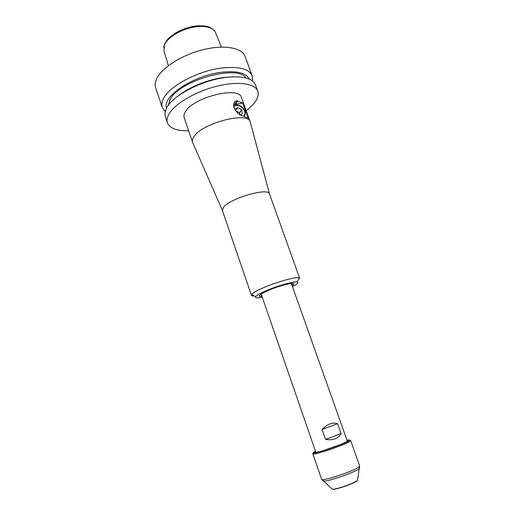 <?xml version="1.0" encoding="UTF-8"?>
<svg xmlns="http://www.w3.org/2000/svg" width="515" height="515" viewBox="0 0 515 515"><rect width="100%" height="100%" fill="white"/><g stroke="black" fill="none" stroke-linecap="round" stroke-linejoin="round"><path stroke-width="0.77" d="M192.803 142.842L192.559 142.275C192.063 140.807 192.423 139.102 193.64 137.157C200.979 123.336 248.462 110.905 250.277 122.061L250.438 122.66M192.559 142.275L184.19 117.723C183.655 116.126 183.971 114.298 185.13 112.238C192.089 97.573 239.333 85.593 241.496 97.65L250.277 122.061M243.35 116.087L248.179 118.115L242.765 103.064L236.977 100.766C234.061 101.159 233.095 103.56 234.087 107.97C236.617 112.727 239.707 115.437 243.35 116.087M178.518 95.674C189.346 86.984 208.324 79.342 223.98 77.45L232.175 76.883M246.176 110.661C249.936 107.802 252.878 104.931 254.989 102.047C257.938 97.985 258.871 94.348 257.783 91.142L255.511 84.924L253.773 82.13C249.125 77.462 239.887 75.898 226.059 77.43C201.828 80.166 172.203 95.79 166.467 108.24L164.916 113.248L165.296 116.519L167.401 122.795C169.763 128.325 176.851 130.997 188.651 130.804M249.151 79.065C246.151 72.988 237.132 70.697 222.1 72.19C193.807 75.132 161.678 96.633 166.609 107.97M165.193 111.536L162.238 107.39C161.407 104.906 161.768 102.079 163.332 98.912C168.952 86.205 198.442 70.484 222.654 67.909C239.346 66.326 249.196 68.984 252.208 75.885L252.485 80.964M252.208 75.885L245.121 56.476C242.147 47.76 224.276 44.406 202.962 49.723C181.653 54.976 161.504 67.935 156.599 78.904C155.099 82.2 154.79 85.168 155.665 87.801L162.238 107.39M246.054 78.016C237.666 63.821 177.739 80.977 169.796 100.193L168.379 105.221M257.783 91.142C255.131 83.295 237.409 80.842 215.927 86.43C194.464 91.953 173.89 104.481 168.624 114.652C167.014 117.71 166.609 120.42 167.401 122.795M233.701 106.528L234.357 106.103C239.861 102.736 248.108 111.639 243.672 116.158M233.688 106.438L236.07 105.498L237.647 105.466M239.752 114.607L239.61 112.746L235.535 110.706M235.741 110.57L237.782 107.641L241.677 109.83L242.269 113.834L240.293 114.922M234.686 109.328L237.782 107.641M239.61 112.746L241.677 109.83M244.046 116.242C247.773 112.154 241.915 104.062 236.07 105.208L233.643 106.148M242.765 103.064L233.585 104.745M262.277 297.252C257.082 298.249 254.899 298.037 255.73 296.614L257.056 295.398C263.474 290.305 293.614 280.334 297.2 282.091C298.333 282.458 297.876 283.347 295.816 284.75L292.475 286.675M254.519 295.996C252.691 296.099 251.674 295.88 251.468 295.346L251.674 294.548L253.168 293.138C260.39 287.241 295.063 275.795 299.073 277.946L299.736 278.441L269.487 193.904L250.29 122.1M251.468 295.346L222.364 210.41L223.639 207.127C230.553 198.082 268.656 187.203 269.487 193.904M244.342 110.352C245.237 112.573 245.063 114.517 243.82 116.19M293.305 283.469L291.96 284.138M337.64 423.684C332.536 422.1 327.347 424.038 322.068 429.491L337.64 423.684L341.117 433.514L325.538 439.424C333.141 440.525 338.336 438.555 341.117 433.514M322.068 429.491L325.538 439.424M347.052 440.441C348.417 440.261 348.707 440.467 347.915 441.059L340.576 444.529L323.169 450.625C316.081 452.672 313.435 453.026 315.219 451.681L315.553 451.468M168.379 65.65L163.912 50.747L164.478 44.876C167.761 36.7 184.003 27.662 197.754 26.593C207.513 25.95 213.448 27.971 215.56 32.664L221.366 47.097M235.677 104.094L237.891 100.856M261.987 296.421C252.485 297.644 268.701 289.037 283.804 285.04C293.093 282.709 295.971 282.922 292.436 285.677L292.179 285.844M332.342 489.153C334.338 490.396 355.093 483.289 357.23 480.63L357.429 480.386M315.476 451.243L314.034 452.067C306.47 456.676 344.593 444.336 349.131 440.66C350.149 439.881 349.434 439.733 346.975 440.216M313.352 452.762L312.85 453.882C312.219 456.013 346.492 444.419 350.194 441.233L350.67 440.634L349.582 440.074M315.714 451.938L314.716 452.447M312.85 453.882L321.572 479.188C321.193 482.092 355.762 470.575 359.225 466.622L359.644 465.856L350.67 440.634M322.551 480.553L323.388 481.042C327.83 481.853 356.419 471.843 359.38 468.438L359.728 467.53M331.699 488.606L332.291 489.147C335.568 489.849 355.356 482.916 357.481 480.328L357.61 479.536M251.861 80.514L252.678 79.671M197.29 25.872C202.974 25.705 206.773 26.072 208.691 26.98C209.869 27.224 211.53 28.209 213.68 29.941M234.525 104.358L236.977 100.766M297.2 282.091L299.073 277.946M261.807 295.887L261.176 295.353L261.041 294.123M165.399 110.796L164.234 110.641M163.686 47.451C165.405 40.112 168.959 37.737 175.338 33.153C182.033 29.168 189.192 26.754 196.814 25.911M255.73 296.614L251.674 294.548M222.364 210.41L192.571 142.314M291.992 285.316L292.153 284.505L291.49 283.456M315.618 451.661L261.169 294.039M347.393 441.394L291.342 283.475M321.572 479.188L332.291 489.147C335.812 490.01 355.26 483.199 357.481 480.328L359.644 465.856"/></g></svg>

